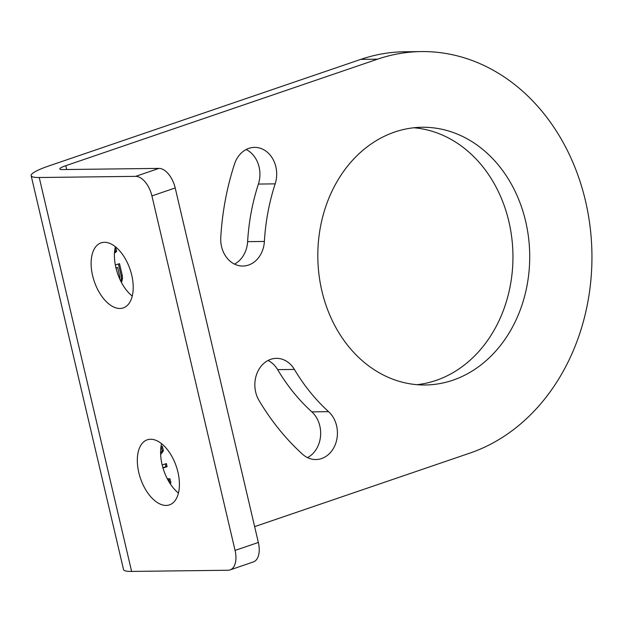 <?xml version="1.0" encoding="UTF-8"?>
<svg xmlns="http://www.w3.org/2000/svg" width="623" height="623" viewBox="0 0 623 623"><rect width="100%" height="100%" fill="white"/><g stroke="black" fill="none" stroke-linecap="round" stroke-linejoin="round"><path stroke-width="0.93" d="M254.636 526.63L469.96 453.077A204.554 168.179 89.3 0 0 590.145 227.231A204.554 168.179 89.3 0 0 421.288 51.577A204.554 168.179 89.3 0 0 377.569 59.169L65.781 165.687L66.684 169.511M452.866 380.201A128.875 105.949 89.3 0 0 528.584 237.924A128.875 105.949 89.3 0 0 422.207 127.263A128.875 105.949 89.3 0 0 394.663 132.045A128.875 105.949 89.3 0 0 318.945 274.322A128.875 105.949 89.3 0 0 425.322 384.983A128.875 105.949 89.3 0 0 452.866 380.201M264.386 241.451A26.594 21.86 89.3 0 1 242.9 266.029A26.594 21.86 89.3 0 1 220.768 237.433A247.518 203.495 89.3 0 1 234.497 164.083A26.594 21.86 89.3 0 1 254.511 147.378A26.594 21.86 89.3 0 1 275.164 183.863A194.329 159.768 89.3 0 0 264.386 241.451L247.619 241.654A194.329 159.768 89.3 0 1 258.397 184.065A26.594 21.86 89.3 0 0 246.147 149.512M328.594 411.663A26.594 21.86 89.3 0 1 336.381 441.224A26.594 21.86 89.3 0 1 315.892 459.54A26.594 21.86 89.3 0 1 302.552 454.229A247.518 203.495 89.3 0 1 259.004 400.449A26.594 21.86 89.3 0 1 257.159 372.92A26.594 21.86 89.3 0 1 276.386 358.35A26.594 21.86 89.3 0 1 294.406 369.431A194.329 159.768 89.3 0 0 328.594 411.663L311.827 411.865A194.329 159.768 89.3 0 1 277.64 369.634A26.594 21.86 89.3 0 0 268.03 360.483M114.468 253.203L116.633 251.419L115.676 247.347L115.247 247.323M121.423 282.421L122.529 278.528L122.365 275.841L119.499 263.63L115.341 265.048M125.402 288.807L124.935 288.153M163 468.044L167.112 466.635L166.396 463.582L162.182 465.023M160.656 454.502L163.413 450.865L162.338 446.286L160.991 446.746M170.11 483.604L170.928 482.918L169.978 478.846L167.26 478.69M421.288 51.577L404.522 51.779A204.554 168.179 89.3 0 0 360.803 59.372L49.015 165.889A44.186 6.549 166.8 0 0 31.15 175.678L123.541 569.578A44.186 6.549 166.8 0 0 131.624 571.423L228.041 570.255A20.458 11.245 -108.9 0 0 230.035 569.92A20.458 11.245 -108.9 0 0 235.066 550.42L151.919 195.91A20.458 11.245 -108.9 0 0 135.65 176.356L39.233 177.516A44.186 6.549 166.8 0 1 31.15 175.678M135.65 176.356L158.935 168.397L62.526 169.565A14.726 2.18 166.8 0 1 59.831 168.95A14.726 2.18 166.8 0 1 65.781 165.687M158.935 168.397A20.458 11.245 71.1 0 1 175.203 187.951L258.35 542.462A20.458 11.245 71.1 0 1 253.32 561.962L230.035 569.92M178.435 493.042A34.366 18.885 71.1 0 1 161.583 443.693M132.247 296.089A34.366 18.885 71.1 0 1 115.387 246.739M150.602 439.254A34.366 18.885 71.1 0 1 177.158 469.158A34.366 18.885 71.1 0 1 169.479 504.864A34.366 18.885 71.1 0 1 166.123 505.432A34.366 18.885 71.1 0 1 139.575 475.528A34.366 18.885 71.1 0 1 147.254 439.822A34.366 18.885 71.1 0 1 150.602 439.254M104.407 242.3A34.366 18.885 71.1 0 1 130.962 272.204A34.366 18.885 71.1 0 1 123.284 307.91A34.366 18.885 71.1 0 1 119.935 308.478A34.366 18.885 71.1 0 1 93.38 278.574A34.366 18.885 71.1 0 1 101.058 242.869A34.366 18.885 71.1 0 1 104.407 242.3M416.927 384.679A128.875 105.949 89.3 0 0 436.1 380.404A128.875 105.949 89.3 0 0 512.347 243.188A128.875 105.949 89.3 0 0 413.828 127.762M307.489 457.609A26.594 21.86 89.3 0 0 320.526 436.326A26.594 21.86 89.3 0 0 311.827 411.865M234.489 264.097A26.594 21.86 89.3 0 0 247.619 241.654M116.633 251.419L115.473 251.435L114.912 249.06M115.676 247.347L115.239 247.354M114.539 252.206L115.473 251.435M122.365 275.841L121.197 275.857L118.417 263.996M122.529 278.528L121.368 278.543L121.197 275.857M122.155 280.856L120.994 280.872L121.368 278.543M115.917 267.765L117.654 267.555L119.803 276.713L119.795 279.112M116.003 268.124L117.654 267.555M163.413 450.865L162.253 450.881L161.256 446.652M160.609 453.038L162.253 450.881M167.112 466.635L165.952 466.65L165.313 463.956M162.899 467.694L165.952 466.65M170.928 482.918L169.768 482.934L168.81 478.861L167.299 478.776M169.978 478.846L168.81 478.861M377.569 59.169L360.803 59.372M151.919 195.91L175.203 187.951M235.066 550.42L258.35 542.462M39.233 177.516L131.624 571.423M294.406 369.431L277.64 369.634M275.164 183.863L258.397 184.065"/></g></svg>
